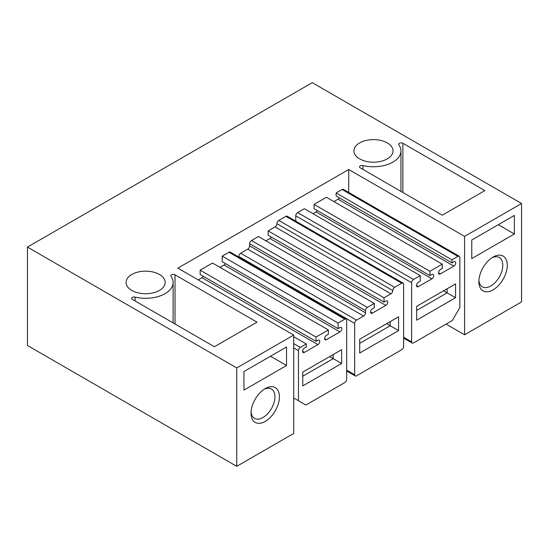 <?xml version="1.0" encoding="UTF-8"?>
<svg xmlns="http://www.w3.org/2000/svg" width="549" height="549" viewBox="0 0 549 549"><rect width="100%" height="100%" fill="white"/><g stroke="black" fill="none" stroke-linecap="round" stroke-linejoin="round"><path stroke-width="0.82" d="M236.749 367.933L27.45 247.098L27.45 345.493L236.749 466.334L236.749 367.933L293.708 335.048L177.849 268.152L348.725 169.497L464.591 236.393L521.55 203.507L312.251 82.666L27.45 247.098M362.937 165.558A27.484 15.866 0 0 0 400.955 150.9A27.484 15.866 0 0 0 398.855 144.819A2.457 1.421 0 0 1 398.67 144.277A2.457 1.421 0 0 1 400.187 142.966A2.457 1.421 0 0 1 402.863 143.268L484.849 190.606L442.24 215.201L360.261 167.87A2.457 1.421 0 0 1 359.54 166.869A2.457 1.421 0 0 1 362.937 165.558L362.937 169.415M173.113 282.44A27.484 15.866 0 0 1 135.102 297.098A2.457 1.421 0 0 0 131.698 298.409A2.457 1.421 0 0 0 132.419 299.411L214.398 346.742L257.007 322.146L175.028 274.816A2.457 1.421 0 0 0 172.345 274.507A2.457 1.421 0 0 0 170.828 275.818A2.457 1.421 0 0 0 171.02 276.36A27.484 15.866 0 0 1 173.113 282.44L173.113 322.908M131.801 274.459A19.558 11.289 0 0 0 126.071 282.44A19.558 11.289 0 0 0 138.149 292.871A19.558 11.289 0 0 0 159.457 290.421A19.558 11.289 0 0 0 165.187 282.44A19.558 11.289 0 0 0 153.116 272.009A19.558 11.289 0 0 0 131.801 274.459M359.643 142.912A19.558 11.289 0 0 0 353.913 150.9A19.558 11.289 0 0 0 365.984 161.331A19.558 11.289 0 0 0 387.299 158.881A19.558 11.289 0 0 0 393.029 150.9A19.558 11.289 0 0 0 380.951 140.469A19.558 11.289 0 0 0 359.643 142.912M521.55 203.507L521.55 301.902L464.591 334.794L464.591 236.393M446.09 324.109L464.591 334.794M293.708 335.048L293.708 433.449L236.749 466.334M348.725 192.431L348.725 169.497M238.808 257.056L238.808 256.479A2.642 1.523 -60 0 1 240.675 253.247L247.777 249.143L363.637 316.039A2.642 1.523 120 0 0 365.51 312.8L365.51 310.645A2.642 1.523 120 0 1 367.377 307.406L374.294 303.412L258.428 236.523L251.517 240.517A2.642 1.523 -60 0 0 249.644 243.749L365.51 310.645M365.51 312.8L249.644 245.911A2.642 1.523 -60 0 1 247.777 249.143M249.644 245.911L249.644 243.749M265.901 240.839L269.936 238.506L385.803 305.402A2.642 1.523 120 0 0 387.587 303.075A2.642 1.523 120 0 0 387.196 300.914A2.642 1.523 120 0 0 385.878 301.044L384.012 302.122L268.145 235.226L268.145 230.909L275.063 226.922L390.922 293.811A2.642 1.523 120 0 0 392.796 290.572A2.642 1.523 120 0 1 394.662 287.34L401.765 283.236A2.642 1.523 120 0 1 403.083 283.106A2.642 1.523 120 0 1 403.632 284.32L403.632 346.467A2.642 1.523 120 0 1 401.765 349.699L356.541 375.811A2.642 1.523 120 0 1 355.217 375.941A2.642 1.523 120 0 1 354.668 374.734L354.668 323.375A2.642 1.523 120 0 1 356.541 320.136L363.637 316.039M271.336 237.072A2.642 1.523 -60 0 1 269.936 238.506M394.662 287.34L278.796 220.444A2.642 1.523 -60 0 0 276.929 223.683A2.642 1.523 -60 0 1 275.063 226.922M278.796 220.444L285.899 216.347A2.642 1.523 -60 0 1 287.223 216.217L403.083 283.106M295.767 221.151L295.767 215.826A2.642 1.523 -60 0 1 297.633 212.593L304.366 208.709L420.225 275.598L420.225 281.212L418.359 282.289A2.642 1.523 120 0 0 416.629 284.615A2.642 1.523 120 0 0 417.034 286.736A2.642 1.523 120 0 0 418.359 286.605L416.485 285.528M317.274 210.548A2.642 1.523 -60 0 1 316.025 211.9L312.957 213.671M316.025 211.9L431.891 278.796A2.642 1.523 120 0 0 433.552 276.463A2.642 1.523 120 0 0 433.134 274.39A2.642 1.523 120 0 0 431.809 274.521L429.942 275.598L314.083 208.709L314.083 204.393L326.415 197.269L442.274 264.165L442.274 268.482L440.408 269.559A2.642 1.523 120 0 0 438.685 271.885A2.642 1.523 120 0 0 439.09 274.006A2.642 1.523 120 0 0 440.408 273.876L438.541 272.798M339.323 197.818A2.642 1.523 -60 0 1 337.999 199.212L333.888 201.586M451.992 259.849L451.992 262.868L336.132 195.979L336.132 192.953L342.109 189.501A2.642 1.523 -60 0 1 343.434 189.371L459.293 256.266A2.642 1.523 120 0 0 457.976 256.397L451.992 259.849L336.132 192.953M324.624 338.658L326.415 339.687L339.941 331.877A2.642 1.523 -60 0 0 341.67 329.551A2.642 1.523 -60 0 0 341.265 327.43A2.642 1.523 -60 0 0 339.941 327.561L338.074 328.638L338.074 323.032L222.215 256.136L228.94 252.252A2.642 1.523 -60 0 1 230.257 252.121L346.124 319.017A2.642 1.523 -60 0 1 346.673 320.225L346.673 379.352A2.642 1.523 -60 0 1 344.799 382.584L305.93 405.025L293.708 397.97M203.35 276.319A2.642 1.523 -60 0 1 202.032 277.712L198.216 279.915M316.025 341.368L316.025 337.059L200.159 270.163L200.159 274.479L316.025 341.368L317.892 340.291A2.642 1.523 -60 0 1 319.216 340.16A2.642 1.523 -60 0 1 319.621 342.281A2.642 1.523 -60 0 1 317.892 344.607L304.434 352.376A2.642 1.523 -60 0 1 303.117 352.506A2.642 1.523 -60 0 1 302.712 350.392A2.642 1.523 -60 0 1 304.434 348.059L306.308 346.982L306.308 343.962L293.708 336.688M200.159 270.163L212.497 263.04L328.357 329.935L316.025 337.059M225.406 263.589A2.642 1.523 -60 0 1 224.081 264.982L219.971 267.356M222.215 256.136L222.215 261.749L338.074 328.638M507.276 265.263A20.087 11.598 120 0 0 493.071 257.062A20.087 11.598 120 0 0 478.865 281.664A20.087 11.598 120 0 0 493.071 289.865A20.087 11.598 120 0 0 507.276 265.263M514.372 233.977L514.372 215.421L471.769 240.016L471.769 258.572L514.372 233.977L498.3 224.699M478.913 280.285A16.916 9.765 120 0 0 482.372 286.818A16.916 9.765 120 0 0 495.404 282.289A16.916 9.765 120 0 0 502.788 265.263A16.916 9.765 120 0 0 499.281 257.522A16.916 9.765 120 0 0 491.897 257.797M251.03 413.205A20.087 11.598 120 0 0 265.229 421.406A20.087 11.598 120 0 0 279.434 396.803A20.087 11.598 120 0 0 265.229 388.61A20.087 11.598 120 0 0 251.03 413.205M286.537 365.517L243.928 390.119L243.928 371.556L286.537 346.961L286.537 365.517L270.465 356.239M264.062 389.337A16.916 9.765 -60 0 1 271.446 389.063A16.916 9.765 -60 0 1 274.946 396.803A16.916 9.765 -60 0 1 267.562 413.829A16.916 9.765 -60 0 1 254.53 418.359A16.916 9.765 -60 0 1 251.078 411.825M403.632 337.23L411.626 341.849A2.642 1.523 120 0 0 412.175 343.056A2.642 1.523 120 0 0 413.5 342.926L452.369 320.486L459.842 307.536L459.842 257.474A2.642 1.523 120 0 0 459.293 256.266M451.992 262.868L453.865 261.791A2.642 1.523 120 0 1 455.183 261.66A2.642 1.523 120 0 1 455.588 263.774A2.642 1.523 120 0 1 453.865 266.107L440.408 273.876M429.942 275.598L429.942 271.281L314.083 204.393M429.942 271.281L442.274 264.165M431.891 278.796L418.359 286.605M411.626 341.849L411.626 282.721A2.642 1.523 120 0 1 413.5 279.482L420.225 275.598M455.546 297.723L455.546 283.902L416.67 306.349L416.67 320.163L455.546 297.723L447.133 292.864L416.67 310.453M306.308 343.962L300.33 347.414A2.642 1.523 -60 0 0 298.457 350.646L298.457 400.715M326.415 339.687A2.642 1.523 -60 0 1 325.166 339.776A2.642 1.523 -60 0 1 324.761 337.656A2.642 1.523 -60 0 1 326.49 335.329L328.357 334.252L328.357 329.935M338.074 323.032L344.799 319.147A2.642 1.523 -60 0 1 346.124 319.017M341.629 363.493L341.629 349.679L302.753 372.119L302.753 385.933L341.629 363.493L333.216 358.634L302.753 376.223M384.012 302.122L384.012 297.805L268.145 230.909M384.012 297.805L390.922 293.811M374.294 303.412L374.294 307.728L372.421 308.806A2.642 1.523 120 0 0 370.699 311.139A2.642 1.523 120 0 0 371.103 313.259A2.642 1.523 120 0 0 372.496 313.081L370.554 311.956M372.496 313.081L385.803 305.402M398.588 330.608L398.588 316.787L359.712 339.234L359.712 353.048L398.588 330.608L390.174 325.749L359.712 343.338M447.133 288.76L447.133 292.864L443.585 290.812M390.174 321.645L390.174 325.749L386.626 323.697M333.216 354.53L333.216 358.634L329.661 356.582M402.863 192.473L402.863 143.268M175.028 274.816L175.028 324.013M135.102 297.098L135.102 300.962M342.109 189.501L457.976 256.397M337.999 199.212L453.865 266.107M413.5 279.482L297.633 212.593M295.767 215.826L411.626 282.721M298.457 350.646L293.708 347.908M300.33 347.414L293.708 343.592M304.434 352.376L302.568 351.298M317.892 344.607L202.032 277.712M339.941 331.877L224.081 264.982M344.799 319.147L228.94 252.252M346.673 370.115L354.668 374.734M285.899 216.347L401.765 283.236M276.929 223.683L392.796 290.572M367.377 307.406L251.517 240.517M356.541 320.136L240.675 253.247M238.808 256.479L354.668 323.375M400.955 191.368L400.955 150.9M403.632 338.122L412.175 343.056M346.673 371.007L355.217 375.941"/></g></svg>
